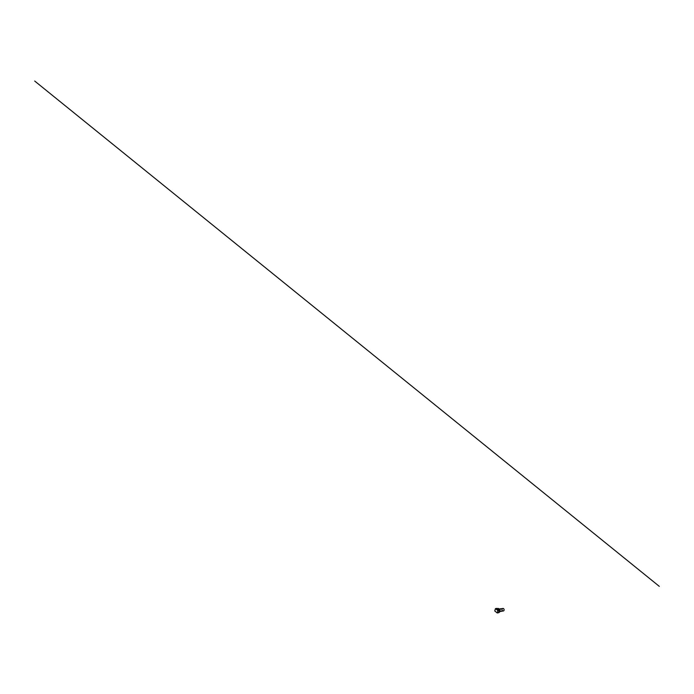 <?xml version="1.0" encoding="UTF-8"?>
<svg xmlns="http://www.w3.org/2000/svg" width="694" height="694" viewBox="0 0 694 694"><rect width="100%" height="100%" fill="white"/><g stroke="black" fill="none" stroke-linecap="round" stroke-linejoin="round"><path stroke-width="1.04" d="M499.385 611.492L498.769 611.891L499.385 611.492M498.76 611.882L499.324 611.18M497.173 612.932L494.761 610.972L495.473 608.621L497.936 610.599L497.173 612.932L497.893 610.581M498.839 610.156A1.44 0.876 -51 0 1 499.307 609.983L500.14 609.853L498.396 608.438L497.572 608.569A1.44 0.876 129 0 0 496.592 609.176A1.405 0.85 -51 0 1 497.251 608.673A1.371 0.833 129 0 0 497.051 608.673L496.175 608.812L497.954 610.269L498.882 610.147A1.371 0.833 -51 0 1 499.385 610.26A1.371 0.833 -51 0 1 499.515 610.416M497.225 612.949L498.483 612.75A1.371 0.833 129 0 0 499.854 611.414A1.371 0.833 129 0 0 499.697 610.512A1.371 0.833 129 0 0 499.194 610.399L497.936 610.599M495.473 608.621L496.739 608.412A1.371 0.833 -51 0 1 497.242 608.525A1.371 0.833 -51 0 1 497.338 608.621L497.242 608.525M502.916 610.781A1.258 0.833 -98.9 0 0 503.575 608.612A1.258 0.833 -98.9 0 0 502.603 608.768M500.79 611.171A1.336 0.885 -98.9 0 0 501.346 611.345A1.336 0.885 -98.9 0 0 502.031 610.312A1.336 0.885 -98.9 0 0 501.484 608.89A1.336 0.885 -98.9 0 0 500.929 608.716A1.336 0.885 -98.9 0 0 500.452 609.046M503.896 609.028A1.119 0.737 81.1 0 1 504.07 610.139L504.078 610.104M498.717 611.822L499.203 611.154M34.7 81.051L659.3 586.352M497.537 608.586L499.324 610.026A1.405 0.85 129 0 0 498.986 610.139M498.37 608.447L500.148 609.853L499.888 610.807L500.148 609.896L499.324 610.026M498.413 608.447L496.583 609.167M501.224 608.742L503.055 608.456M500.929 608.716L499.099 609.002M501.346 611.345L499.793 611.588M501.615 611.232L503.445 610.946"/></g></svg>
